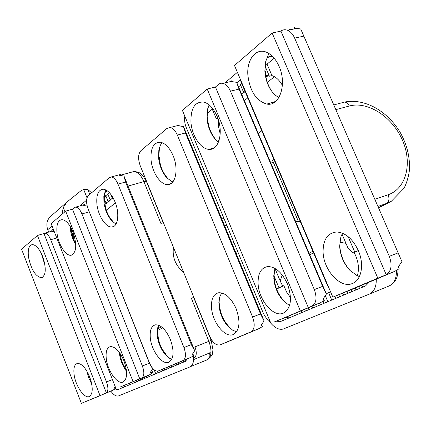 <?xml version="1.0" encoding="UTF-8"?>
<svg xmlns="http://www.w3.org/2000/svg" width="431" height="431" viewBox="0 0 431 431"><rect width="100%" height="100%" fill="white"/><g stroke="black" fill="none" stroke-linecap="round" stroke-linejoin="round"><path stroke-width="0.65" d="M104.458 193.007L107.19 190.734M104.248 196.967L105.961 196.186M112.965 197.608L112.125 197.845L113.218 198.061L110.04 199.531L111.182 199.742L107.976 201.202L105.708 195.55L108.019 194.494M110.04 199.531L107.761 193.858L109.689 192.98M194.952 346.874L195.017 347.036C196.924 352.553 196.633 356.146 194.144 357.811L193.578 358.048M187.28 358.867L185.449 361.35L117.825 389.672L115.12 388.929M125.313 386.532L123.261 385.793M183.838 362.024L183.245 360.553M181.386 363.053L180.794 361.587M110.6 194.058L112.125 197.845L112.906 197.5M176.543 365.079L175.961 363.629M174.156 366.081L173.574 364.637M171.786 367.072L171.209 365.639M169.437 368.052L168.866 366.63M167.109 369.028L166.538 367.611M164.798 369.997L164.222 368.559M162.509 370.956L161.921 369.491M160.235 371.91L159.642 370.418M157.983 372.853L157.31 371.172M155.747 373.785L154.169 369.825M152.509 368.602L152.795 368.483M153.533 374.717L151.814 370.407M151.335 375.638L150.694 374.022M149.153 376.549L148.609 375.18M146.993 377.454L146.448 376.091M144.843 378.353L144.304 376.996M142.715 379.242L142.182 377.895M140.608 380.131L140.075 378.784M138.513 381.004L137.985 379.668M136.433 381.877L135.905 380.546M134.375 382.739L133.847 381.413M72.871 231.646L72.058 231.156L72.521 230.811M72.058 231.156L71.433 229.567M132.328 383.595L131.805 382.275M71.966 233.888L73.216 232.519M73.275 238.462L73.248 234.227L72.106 234.572M107.976 201.202L109.118 201.406L105.929 202.856L107.071 203.055L105.024 203.987M115.411 202.915L106.285 210.161M162.762 327.867L157.428 330.518M161.593 326.892L157.665 328.729M130.302 384.447L129.779 383.132M185.95 361.065L185.384 359.675M183.633 272.322C175.519 265.571 172.131 257.253 173.467 247.362M193.826 297.358L191.364 298.263L208.879 341.304C212.154 350.796 211.605 356.965 207.225 359.804L190.68 366.522L207.225 359.804M128.045 186.073L143.9 181.607L160.908 223.409L163.397 222.633M51.37 231.285L53.078 228.575M193.018 353.603L193.293 355.085M193.39 355.769C194.02 361.749 192.862 365.472 189.915 366.937L118.439 395.944C116.138 396.536 113.601 394.931 110.821 391.116M193.745 297.659L191.364 298.263M79.81 205.91L86.572 200.183M158.883 328.034L158.166 326.251M161.199 326.876L161.043 326.493M178.951 364.066L178.369 362.616M105.929 202.856L104.097 198.282M89.75 194.386L87.784 189.457L91.577 192.829M87.784 189.457L83.646 189.381L80.619 191.041L67.004 201.988L63.255 207.483L62.016 214.288M50.519 216.502L50.335 216.658C46.844 220.149 45.988 224.492 47.766 229.68L48.708 232.077M86.997 197.781L83.646 189.381M351.836 291.663L351.033 289.788M355.99 289.923L355.182 288.037M282.386 85.397C279.498 80.247 276.023 76.982 271.966 75.603L269.38 76.206L265.076 66.153M345.958 243.321L340.565 242.367L339.919 240.854M360.187 288.167L359.373 286.265M265.749 75.635L268.933 75.161M357.881 275.98L357.52 275.14C359.427 268.05 358.306 260.529 354.163 252.577L352.967 253.029L348.135 248.396L342.009 234.114M352.967 253.029L355.16 252.108L354.756 252.065L348.113 236.597M354.756 252.065L358.317 250.573M369.243 282.111L365.542 285.92L280.635 321.483L276.255 321.197M289.185 317.9L285.715 317.351M266.821 58.002L269.38 56.353L272.22 56.105M265.254 64.531L267.048 64.127L274.202 58.25M236.872 82.903L240.363 79.999M207.23 113.288L212.278 109.14M217.87 118.304L216.287 118.708L211.831 108.084L212.16 107.933M238.462 86.647L240.751 85.575M244.878 90.973L243.348 91.69L240.336 84.589L241.866 83.878M376.279 279.121C376.441 286.868 374.049 291.895 369.098 294.211L283.291 329.02C279.256 330.071 275.123 328.163 270.91 323.304M268.745 320.298L270.83 323.207M274.455 76.707L267.344 82.353M247.803 97.859L244.366 100.585M224.923 82.887L237.389 72.316M313.601 252.868L309.733 254.791M276.583 289.066L283.032 286.033L282.714 286.082L280.204 280.99L275.053 268.685M280.204 280.99L282.246 274.978M216.287 118.708L217.477 117.248M301.797 312.62L301.07 310.88M305.407 311.107L304.674 309.361M309.049 309.582L308.31 307.826M312.734 308.041L311.99 306.274M316.456 306.479L315.707 304.701M320.217 304.906L319.463 303.117M324.02 303.311L323.115 301.167M327.867 301.7L325.416 295.919M326.24 293.726L328.637 292.735M331.751 300.073L328.616 292.676L330.588 291.857M335.679 298.43L334.801 296.361M339.655 296.765L338.798 294.75M343.669 295.084L342.828 293.112M347.731 293.382L346.912 291.464M273.184 162.024L270.927 163.236M295.795 221.9L298.23 221.055M300.186 221.27L298.424 221.512L272.559 160.542L273.933 159.416M243.348 91.69L244.21 92.428L241.457 93.71M298.23 314.113L297.492 312.356M362.66 287.127L361.851 285.247M354.163 252.577L358.333 250.616M357.52 275.14L356.723 275.452M290.521 297.622L286.631 292.11L283.851 285.651L282.714 286.082M276.53 288.932L283.851 285.651M212.828 148.636L212.666 148.253M278.943 287.746L273.782 275.409M217.817 141.627L217.612 141.136L219.077 140.468M220.219 133.982L218.582 126.973L218.463 120.087M271.966 75.603L267.048 64.127M295.925 222.213L297.816 221.184M312.928 251.284L309.065 253.212M258.266 133.368L261.789 130.814M88.048 373.284L91.253 381.85M91.749 384.102L88.705 377.825L86.841 371.096M44.98 265.275L41.284 253.369M42.567 256.273L44.614 263.163M115.158 386.505L114.026 387.959L115.535 388.643L112.626 390.324L113.709 389.91L98.295 396.391M98.3 396.407L96.436 397.177M96.442 397.193L81.378 403.335L21.55 249.204L37.449 235.488L44.878 233.209C46.979 233.354 48.924 235.536 50.713 239.755L106.484 381.936C108.402 387.485 108.364 391.127 106.371 392.867L43.951 233.516M50.772 231.463L53.449 230.693L52.609 231.652L54.354 231.83M115.535 388.643L114.861 386.93M53.87 231.754L53.449 230.693M112.847 390.249L81.378 403.335M28.505 257.135C27.611 249.382 28.92 245.201 32.422 244.582C36.059 244.97 39.458 248.913 42.626 256.413C46.446 268.206 46.079 275.317 41.538 277.742C35.563 276.648 31.221 269.779 28.505 257.135M74.084 374.399C73.367 368.052 74.45 364.41 77.338 363.462C81.626 363.365 85.742 367.848 89.675 376.92C93.209 387.34 93.064 393.88 89.239 396.552C84.336 398.917 75.355 385.637 74.084 374.399M99.976 395.48L37.449 235.488M126.498 370.983L126.251 370.929C122.598 365.844 120.335 360.117 119.462 353.749L119.942 353.199M120.362 353.819C120.804 359.713 122.797 364.998 126.342 369.679M75.764 244.592C72.984 240.186 71.201 235.207 70.415 229.658L71.411 229.152C71.605 234.286 73.033 239 75.689 243.289M71.411 229.152L70.49 226.819L70.415 229.658L70.167 226.291M119.457 352.52L119.462 353.749L119.333 352.348M88.247 209.229L149.412 363.188L152.612 368.855L150.209 372.567L151.707 373.354L149.595 374.776L131.924 382.205M131.934 382.222L129.801 383.1M129.806 383.121L120.125 387.038M81.551 205.415L84.481 204.553L83.695 205.49L87.186 206.045M151.707 373.354L151.006 371.597M84.885 205.571L84.481 204.553M152.612 368.855L152.148 367.686M139.752 378.79L72.483 209.137L74.213 207.656L75.657 207.101C77.979 207.311 80.069 209.59 81.938 213.938L142.375 365.994C144.498 372.19 144.304 376.166 141.783 377.933L120.47 386.925M72.483 209.137L65.652 211.152L51.144 223.667L116.025 388.703M57.059 233.462C56.186 224.82 57.846 220.209 62.037 219.638C66.056 220.144 69.714 224.265 73.011 231.997C77.149 244.873 76.529 252.62 71.153 255.238C65.921 256.326 58.363 244.522 57.059 233.462M106.268 358.565C105.584 351.631 106.936 347.645 110.325 346.61C115.179 346.492 119.721 351.222 123.945 360.801C127.754 371.98 127.436 379.064 123.007 382.044C117.372 384.705 107.481 370.644 106.268 358.565M126.525 371.29L126.251 370.929M133.039 381.516L65.652 211.152M157.423 328.654L157.951 327.134L157.202 335.307L157.967 334.359C158.263 341.056 160.429 347.063 164.464 352.369L165.87 354.083L164.588 353.738L163.214 351.847C159.906 346.734 157.902 341.223 157.202 335.307L157.423 328.654L158.689 325.233M104.668 194.37L103.936 202.403L104.878 201.956C105.089 207.311 106.565 212.241 109.307 216.745L112.529 221.038L111.079 220.23L107.917 215.398L105.848 210.614L104.431 205.485L103.936 202.403L103.833 196.364L103.952 195.367L104.668 194.37L104.324 193.503M104.878 201.956L103.984 199.725M157.967 334.359L157.25 332.581M113.008 222.229L112.529 221.038M120.637 175.369L120.254 174.42L119.543 175.309L124.015 176.112L125.556 182.017L191.326 344.595L194.683 350.748L192.07 354.761L193.53 355.672L191.062 357.283L170.606 365.887M166.506 355.661L165.87 354.083M118.002 184.123L183.935 347.531C186.24 354.212 185.917 358.549 182.965 360.553L158.075 371.048C154.95 371.414 152.078 368.683 149.46 362.848L88.096 208.852C85.984 202.748 86.049 198.346 88.29 195.636L109.318 177.669L111.252 176.974C113.816 177.286 116.068 179.673 118.002 184.123L125.556 182.017M170.611 365.908L168.149 366.921M168.16 366.943L158.279 370.972M193.53 355.672L192.802 353.878M194.683 350.748L124.015 176.112M115.012 201.88C119.802 213.297 118.078 226.728 112.012 226.975C106.069 227.961 98.112 215.877 96.927 204.326C96.151 194.715 98.295 189.678 103.37 189.22C107.766 189.893 111.651 194.117 115.012 201.88M170.374 339.52C174.426 351.373 173.865 358.958 168.704 362.288C162.201 365.289 151.351 350.651 150.295 337.812C149.697 330.286 151.405 325.96 155.419 324.834C160.914 324.699 165.903 329.591 170.374 339.52M115.961 224.147L111.079 220.23M103.952 195.367L105.864 189.936M171.743 359.325L169.254 358.139L164.588 353.738L170.116 358.608M218.937 305.148L219.53 304.216C219.95 312.561 222.94 319.85 228.5 326.095L227.32 325.599C222.531 319.694 219.74 312.879 218.937 305.148L219.444 297.605L221.663 292.908M159.405 149.029L158.592 157.956L159.416 157.638C159.815 165.784 162.697 172.809 168.068 178.73L166.673 177.664C162.218 172.465 159.524 165.897 158.592 157.956L158.84 149.945L159.405 149.029L159.168 148.442M159.416 157.638L158.613 155.672M219.53 304.216L218.846 302.546M168.279 179.242L168.068 178.73M179.296 125.777L178.967 124.974L178.429 125.75L183.487 126.579L185.459 132.969L260.496 313.913L264.079 320.88L261.111 325.389L262.463 326.526L259.36 328.476L233.871 339.197M229.055 327.447L228.5 326.095M177.34 135.065L252.593 317.038C255.19 324.516 254.624 329.462 250.896 331.881L219.799 344.989C215.969 345.484 212.575 342.532 209.617 336.126L140.231 165.746C137.872 158.991 138.087 153.975 140.878 150.71L166.953 128.427L170.035 127.495C172.917 128.05 175.352 130.571 177.34 135.065L185.459 132.969M233.882 339.224L230.827 340.479M230.838 340.506L220.117 344.875M262.463 326.526L261.703 324.699M264.079 320.88L183.487 126.579M173.1 155.629C178.806 168.807 175.719 184.775 167.831 184.57C160.671 185.185 152.089 172.422 151.044 159.896C150.446 148.14 153.603 142.257 160.515 142.23C165.456 143.329 169.647 147.795 173.1 155.629M236.134 308.655C240.692 321.957 239.706 330.599 233.171 334.58C225.047 338.19 212.359 322.216 211.524 307.799C211.061 298.979 213.469 293.958 218.759 292.73C225.397 292.665 231.188 297.972 236.134 308.655M172.863 181.866L171.786 181.494L166.673 177.664M158.84 149.945L160.413 145.096L162.121 142.656M236.667 331.714L232.88 330.351L227.32 325.599M273.814 278.334L274.213 277.44C274.692 286.529 278.006 294.454 284.158 301.226L283.113 300.574C277.645 294.249 274.542 286.836 273.814 278.334L274.617 269.984L275.123 268.502M218.479 142.122L215.942 139.94C210.878 134.445 207.898 127.328 207.009 118.579L207.694 118.412C208.119 127.005 211.147 134.45 216.782 140.748M207.898 108.86L207.009 118.579L207.764 108.547M207.694 118.412L207.009 116.769M274.213 277.44L273.76 276.357M231.636 81.486L231.366 80.839L231.027 81.475L236.63 82.326L239.033 89.115L322.63 286.351L326.38 294.066L323.094 299.017L324.295 300.385L320.551 302.664L290.117 315.465M284.465 301.959L284.158 301.226M211.459 149.115L211.282 148.69M212.16 148.905L211.977 148.469M290.133 315.497L286.496 316.995M286.513 317.027L274.358 321.909M324.295 300.385L323.519 298.543M231.027 81.475L222.983 83.334C226.016 84.185 228.505 86.787 230.456 91.151L314.328 289.616C317.194 297.81 316.376 303.322 311.872 306.15L275.08 321.677M326.38 294.066L236.63 82.326M269.946 321.079C267.048 319.366 264.726 316.483 262.975 312.427L186.289 127.668C184.721 123.729 184.231 119.904 184.818 116.187M308.321 307.648L215.446 87.003L219.611 83.673L221.243 83.21L222.983 83.334M215.446 87.003L207.203 89.023L182.415 110.406L270.878 323.315M207.5 109.679L209.11 104.862M190.96 122.436C190.604 108.1 194.957 101.328 204.019 102.125C209.272 103.763 213.625 108.467 217.073 116.246C223.845 131.503 219.061 150.392 209.17 149.358C200.9 149.358 191.908 135.894 190.96 122.436M258.11 283.878C257.792 273.54 261.014 267.759 267.78 266.536C275.495 266.697 282.041 272.484 287.418 283.894C292.541 298.818 291.108 308.607 283.124 313.256C273.324 317.453 258.751 299.987 258.11 283.878M289.546 305.606L283.113 300.574M300.332 310.88L207.203 89.023M359.422 276.54L357.606 275.867L350.085 270.539C343.739 263.729 340.258 255.605 339.65 246.171L339.763 245.347C340.291 255.071 343.852 263.583 350.441 270.883M278.819 97.686L274.865 94.831C269.019 89.018 265.695 81.243 264.887 71.519L265.356 71.562C265.717 79.223 268.087 86.125 272.478 92.261M265.798 61.143L264.887 71.519L265.706 61.509L268.174 55.222L269.186 53.665M265.356 71.562L264.871 70.425M339.763 245.347L339.628 245.034M294.669 28.101L294.481 27.676L294.443 28.101L300.714 28.958L401.907 261.558L398.217 267.058L399.176 268.728L394.58 271.444L357.595 286.998M269.278 104.157L268.971 103.429M268.793 104.183L268.529 103.564M357.611 287.035L353.221 288.845M273.69 102.82L273.394 102.12M353.237 288.883L349.04 290.607M273.302 103.025L272.968 102.244M289.584 29.874L289.368 29.378M399.176 268.728L398.373 266.886M294.75 28.818L294.443 28.101M401.907 261.558L300.714 28.958M328.88 287.833L326.838 284.056L241.188 82.273L239.916 78.27M394.387 271.487L377.82 278.162L332.84 297.153L349.417 290.456M389.295 256.316C392.409 265.017 391.391 271.158 386.241 274.741L280.904 31.102C282.93 29.637 285.15 29.367 287.569 30.283C290.499 31.538 292.859 34.135 294.637 38.084L389.295 256.316L397.985 252.927M280.904 31.102L272.128 33.009L234.486 65.485L332.84 297.153M247.879 75.242C246.548 59.58 256.014 47.415 266.654 52.302C271.778 54.624 275.921 59.322 279.094 66.412C287.278 84.234 279.471 106.823 266.832 104.065C256.235 100.892 249.915 91.286 247.879 75.242M339.65 246.171L340.867 236.818L342.51 233.209M323.088 251.914C323.105 239.555 327.63 232.907 336.676 231.98C345.484 232.654 352.693 238.844 358.306 250.546C364.604 264.596 361.334 280.791 352.003 283.663C340.064 288.517 323.363 269.747 323.088 251.914M377.82 278.162L272.128 33.009M193.368 347.51L211.158 340.42L193.691 297.525M211.028 351.599L209.45 353.021C210.425 356.098 209.725 358.344 207.349 359.756C214.245 354.438 212.133 353.005 212.995 349.794L211.174 340.452M131.811 172.098L133.993 171.5C137.785 171.85 141.082 175.223 143.9 181.607L146.346 181.257L163.214 222.687M146.508 181.661L142.93 175.692C141.659 174.668 140.915 172.141 133.993 171.5L120.561 175.18M209.45 353.021L193.567 359.626M64.946 211.761L63.255 207.483M52.065 226.006L47.766 229.68M232.347 244.382L233.855 242.265M227.051 225.876L224.379 225.16M272.473 56.353L267.484 57.452M344.757 102.028L344.956 101.975C365.402 98.23 387.781 111.424 400.291 132.608C407.23 145.177 410.247 157.929 409.342 170.854C408.486 176.99 406.751 182.749 404.138 188.137L391.348 201.272L386.569 203.421C389.053 201.67 389.581 198.783 388.153 194.753C406.498 188.525 412.607 162.816 402.295 139.849C392.237 116.801 367.945 100.929 349.369 105.999L335.819 109.646M333.772 104.938L344.956 101.975L347.451 103.241L349.369 105.999M377.928 206.444L386.569 203.421L378.434 207.607M388.153 194.753L374.83 199.327M396.391 270.447C396.655 278.378 394.209 283.55 389.069 285.974L369.098 294.211M269.203 75.791L265.9 76.562M112.426 379.56L106.484 381.936M56.757 237.939L50.713 239.755M148.77 375.094L141.783 377.933M149.412 363.188L142.375 365.994M89.109 211.853L81.938 213.938M191.326 344.595L183.935 347.531M190.303 357.574L182.965 360.553M260.496 313.913L252.593 317.038M258.74 328.708L250.896 331.881M320.104 302.821L311.872 306.15M322.63 286.351L314.328 289.616M239.033 89.115L230.456 91.151M303.693 36.177L294.637 38.084M117.717 389.71L118.094 389.554M50.335 216.658L67.004 201.988M236.204 253.676L237.648 251.413M224.039 218.625L221.367 217.903M280.242 321.628L281.96 320.928M389.43 202.258L378.542 207.85M389.419 285.823C395.238 282.908 398.088 277.472 397.969 269.526M44.878 233.209L53.228 230.736M42.518 277.386L41.538 277.742M89.519 396.423L89.239 396.552M75.657 207.101L84.406 204.601M72.5 254.759L71.153 255.238M123.368 381.882L123.007 382.044M163.214 351.847L164.464 352.369M108.391 216.276L109.307 216.745M111.252 176.974L120.033 174.577M113.919 226.313L112.012 226.975M103.833 196.364L104.652 194.397M169.184 362.072L168.704 362.288M170.035 127.495L178.585 125.34M171.118 183.482L167.831 184.57M233.92 334.246L233.171 334.58M214.406 147.698L209.17 149.358M284.223 312.766L283.124 313.256M287.569 30.283L297.476 28.257M275.662 101.447L266.832 104.065M353.738 282.876L352.003 283.663"/></g></svg>
